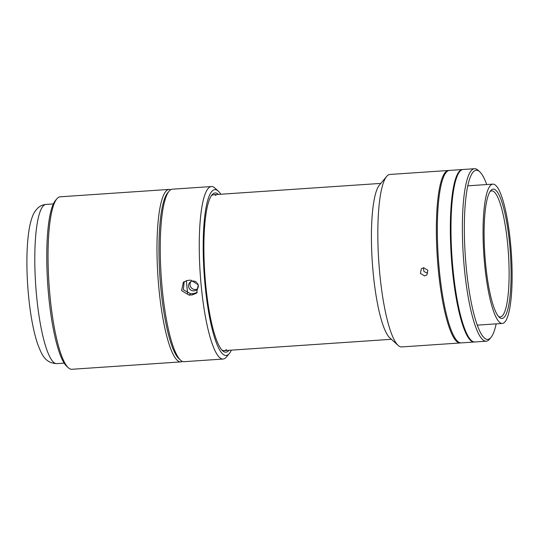 <?xml version="1.0" encoding="UTF-8"?>
<svg xmlns="http://www.w3.org/2000/svg" width="538" height="538" viewBox="0 0 538 538"><rect width="100%" height="100%" fill="white"/><g stroke="black" fill="none" stroke-linecap="round" stroke-linejoin="round"><path stroke-width="0.81" d="M182.416 361.395A86.443 17.041 -93.9 0 1 180.815 361.899A86.443 17.041 -93.9 0 1 158.454 283.324A86.443 17.041 -93.9 0 1 166.625 190.573A86.443 17.041 -93.9 0 1 169.127 189.416A86.443 17.041 -93.9 0 1 170.775 189.699M180.815 361.899L71.877 369.283A86.443 17.041 -93.9 0 1 68.333 367.757A86.443 17.041 -93.9 0 1 49.025 284.192A86.443 17.041 -93.9 0 1 56.887 198.791A86.443 17.041 -93.9 0 1 57.687 197.957A86.443 17.041 -93.9 0 1 60.182 196.8L169.127 189.416M68.333 367.757L66.665 366.237A84.782 16.718 -93.9 0 1 47.727 284.279A84.782 16.718 -93.9 0 1 55.434 200.519L56.887 198.791M179.685 359.29A84.782 16.718 -93.9 0 1 159.921 276.68A84.782 16.718 -93.9 0 1 168.354 192.153M187.648 280.399L183.377 282.188L181.602 290.607L189.087 295.127L192.342 294.905L196.565 293.156L198.28 284.797L190.896 280.177L187.648 280.399M220.795 194.245A83.114 16.389 86.1 0 0 218.28 191.118L214.938 188.078A86.443 17.041 86.1 0 0 211.4 186.551L172.375 189.194A86.443 17.041 86.1 0 0 169.88 190.351A86.443 17.041 86.1 0 0 169.073 191.185A86.443 17.041 86.1 0 0 161.218 276.593A86.443 17.041 86.1 0 0 180.526 360.151A86.443 17.041 86.1 0 0 184.07 361.684L223.088 359.034A86.443 17.041 86.1 0 0 225.59 357.878A86.443 17.041 86.1 0 0 226.39 357.044L229.289 353.58A83.114 16.389 86.1 0 0 231.36 350.144M211.4 186.551A86.443 17.041 86.1 0 0 208.905 187.708A86.443 17.041 86.1 0 0 200.728 280.459A86.443 17.041 86.1 0 0 223.088 359.034M169.073 191.185L167.627 192.92A84.782 16.718 86.1 0 0 159.921 276.68A84.782 16.718 86.1 0 0 178.858 358.631L180.526 360.151M218.28 191.118A83.114 16.389 86.1 0 0 212.476 190.761A83.114 16.389 86.1 0 0 205.18 286.169A83.114 16.389 86.1 0 0 228.516 354.381A83.114 16.389 86.1 0 0 229.289 353.58M218.401 194.406A79.792 15.736 86.1 0 0 212.799 194.03A79.792 15.736 86.1 0 0 212.053 194.803A79.792 15.736 86.1 0 0 204.796 273.634A79.792 15.736 86.1 0 0 222.624 350.769A79.792 15.736 86.1 0 0 228.199 351.112A79.792 15.736 86.1 0 0 228.966 350.305M215.967 195.462A78.131 15.407 86.1 0 0 211.333 195.771M221.784 349.902A78.131 15.407 86.1 0 0 226.411 349.586M197.278 292.416L193.882 293.54L190.627 293.761L183.364 289.72L184.198 281.562M474.496 341.98A86.443 17.041 -93.9 0 1 474.173 342.02A86.443 17.041 -93.9 0 1 451.604 260.856A86.443 17.041 -93.9 0 1 460.958 169.995A86.443 17.041 -93.9 0 1 462.478 169.531A86.443 17.041 -93.9 0 1 462.808 169.524M474.173 342.02L461.167 342.901A86.443 17.041 -93.9 0 1 438.598 261.737A86.443 17.041 -93.9 0 1 447.952 170.876A86.443 17.041 -93.9 0 1 449.472 170.411L462.478 169.531M503.548 323.076A69.819 13.766 -93.9 0 1 502.317 323.446A69.819 13.766 -93.9 0 1 484.086 257.897A69.819 13.766 -93.9 0 1 491.645 184.507A69.819 13.766 -93.9 0 1 492.875 184.131A69.819 13.766 -93.9 0 1 511.1 249.686A69.819 13.766 -93.9 0 1 503.548 323.076M492.068 189.457A64.829 12.784 -93.9 0 1 509.896 247.043A64.829 12.784 -93.9 0 1 503.124 318.126A64.829 12.784 -93.9 0 1 499.325 317.326A64.829 12.784 -93.9 0 1 484.839 254.656A64.829 12.784 -93.9 0 1 490.737 190.607A64.829 12.784 -93.9 0 1 492.068 189.457M490.017 191.602A63.168 12.455 -93.9 0 1 490.582 191.212A63.168 12.455 -93.9 0 1 491.698 190.876A63.168 12.455 -93.9 0 1 508.188 250.19A63.168 12.455 -93.9 0 1 501.355 316.586A63.168 12.455 -93.9 0 1 500.239 316.922A63.168 12.455 -93.9 0 1 498.477 316.438M496.17 323.863A84.782 16.718 -93.9 0 1 490.959 337.481L489.506 339.209A86.443 17.041 -93.9 0 1 487.731 340.742A86.443 17.041 -93.9 0 1 486.204 341.2A86.443 17.041 -93.9 0 1 463.635 260.042A86.443 17.041 -93.9 0 1 472.989 169.181A86.443 17.041 -93.9 0 1 474.516 168.717A86.443 17.041 -93.9 0 1 478.053 170.243L479.721 171.763A84.782 16.718 -93.9 0 1 486.722 184.547M486.204 341.2L474.825 341.973A86.443 17.041 -93.9 0 1 452.256 260.809A86.443 17.041 -93.9 0 1 461.611 169.947A86.443 17.041 -93.9 0 1 463.131 169.483L474.516 168.717M490.959 337.481A84.782 16.718 -93.9 0 1 489.21 338.98A84.782 16.718 -93.9 0 1 465.901 263.674A84.782 16.718 -93.9 0 1 474.758 170.721A84.782 16.718 -93.9 0 1 479.721 171.763M471.207 340.372L470.891 340.393A86.107 16.981 -93.9 0 1 451.987 264.736A86.107 16.981 -93.9 0 1 456.775 176.087L457.246 176.06M460.676 342.894A86.443 17.041 -93.9 0 1 460.192 342.968L401.657 346.936A86.443 17.041 -93.9 0 1 398.113 345.403L389.761 337.81A78.131 15.407 -93.9 0 1 372.309 262.282A78.131 15.407 -93.9 0 1 379.411 185.092L386.661 176.437A86.443 17.041 -93.9 0 1 387.468 175.603A86.443 17.041 -93.9 0 1 389.963 174.446L448.497 170.479A86.443 17.041 -93.9 0 1 448.988 170.479M398.113 345.403A86.443 17.041 -93.9 0 1 378.806 261.845A86.443 17.041 -93.9 0 1 386.661 176.437M424.522 275.907L420.38 273.391L421.355 268.718L423.722 267.729L427.838 270.278L426.876 274.931L424.522 275.907M460.192 342.968A86.443 17.041 -93.9 0 1 437.831 264.393A86.443 17.041 -93.9 0 1 446.002 171.635A86.443 17.041 -93.9 0 1 448.497 170.479M423.272 267.783L424.011 271.603L427.596 273.183M197.493 283.385A4.99 4.835 48.4 0 1 193.882 290.87A4.99 4.835 48.4 0 1 190.089 282.235A4.99 4.835 48.4 0 1 196.679 282.41M190.929 281.636A4.99 4.835 -131.6 0 0 197.399 288.926M186.323 280.614L187.574 293.331M187.641 293.358A76.47 15.077 -93.9 0 1 186.37 280.601M43.692 205.496A79.792 15.736 86.1 0 0 36.154 291.112A79.792 15.736 86.1 0 0 56.793 363.641C44.715 363.009 41.601 354.172 37.633 343.964C34.553 334.804 32.051 323.318 30.141 309.498C27.956 293.452 26.88 277.346 26.9 261.192C26.934 251.428 27.418 242.685 28.353 234.958C29.213 227.601 30.572 221.468 32.428 216.565C33.531 213.324 35.4 210.425 38.037 207.85C40.37 205.798 43.02 204.655 45.999 204.427A79.792 15.736 86.1 0 0 43.692 205.496M190.627 293.761L189.087 295.127M193.882 293.54L192.342 294.905M64.163 363.143L56.793 363.641M53.37 203.922L45.999 204.427M502.317 323.446L477.246 325.147M492.875 184.131L467.804 185.832M391.402 339.296L224.151 350.635M380.837 183.397L213.586 194.729"/></g></svg>
